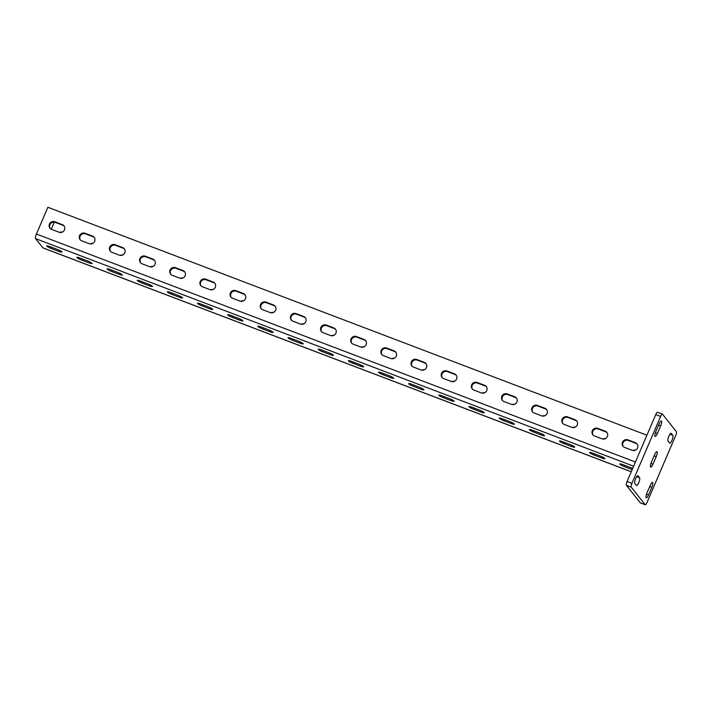 <?xml version="1.0" encoding="UTF-8"?>
<svg xmlns="http://www.w3.org/2000/svg" width="712" height="712" viewBox="0 0 712 712"><rect width="100%" height="100%" fill="white"/><g stroke="black" fill="none" stroke-linecap="round" stroke-linejoin="round"><path stroke-width="1.07" d="M601.996 438.823A4.183 3.987 -38.5 0 0 606.9 432.424A4.183 3.987 -38.5 0 0 605.253 431.223L597.715 428.357A4.183 3.987 -38.5 0 0 592.811 434.756A4.183 3.987 -38.5 0 0 594.458 435.958L601.996 438.823M571.834 427.351A4.183 3.987 -38.5 0 0 576.738 420.943A4.183 3.987 -38.5 0 0 575.091 419.751L567.553 416.876A4.183 3.987 -38.5 0 0 562.649 423.284A4.183 3.987 -38.5 0 0 564.296 424.477L571.834 427.351M541.672 415.87A4.183 3.987 -38.5 0 0 546.576 409.471A4.183 3.987 -38.5 0 0 544.929 408.27L537.391 405.404A4.183 3.987 -38.5 0 0 532.487 411.803A4.183 3.987 -38.5 0 0 534.134 413.005L541.672 415.87M511.519 404.398A4.183 3.987 -38.5 0 0 516.414 397.99A4.183 3.987 -38.5 0 0 514.776 396.798L507.229 393.923A4.183 3.987 -38.5 0 0 502.334 400.331A4.183 3.987 -38.5 0 0 503.971 401.524L511.519 404.398M481.357 392.917A4.183 3.987 -38.5 0 0 486.26 386.518A4.183 3.987 -38.5 0 0 484.614 385.317L477.076 382.451A4.183 3.987 -38.5 0 0 472.172 388.85A4.183 3.987 -38.5 0 0 473.809 390.051L481.357 392.917M451.194 381.445A4.183 3.987 -38.5 0 0 456.098 375.037A4.183 3.987 -38.5 0 0 454.452 373.836L446.913 370.97A4.183 3.987 -38.5 0 0 442.01 377.369A4.183 3.987 -38.5 0 0 443.656 378.57L451.194 381.445M421.032 369.964A4.183 3.987 -38.5 0 0 425.936 363.556A4.183 3.987 -38.5 0 0 424.29 362.363L416.751 359.489A4.183 3.987 -38.5 0 0 411.848 365.897A4.183 3.987 -38.5 0 0 413.494 367.098L421.032 369.964M390.87 358.483A4.183 3.987 -38.5 0 0 395.774 352.084A4.183 3.987 -38.5 0 0 394.128 350.882L386.589 348.017A4.183 3.987 -38.5 0 0 381.685 354.416A4.183 3.987 -38.5 0 0 383.332 355.617L390.87 358.483M360.708 347.011A4.183 3.987 -38.5 0 0 365.612 340.603A4.183 3.987 -38.5 0 0 363.966 339.41L356.427 336.536A4.183 3.987 -38.5 0 0 351.523 342.944A4.183 3.987 -38.5 0 0 353.17 344.136L360.708 347.011M330.546 335.53A4.183 3.987 -38.5 0 0 335.45 329.131A4.183 3.987 -38.5 0 0 333.803 327.929L326.265 325.064A4.183 3.987 -38.5 0 0 321.361 331.463A4.183 3.987 -38.5 0 0 323.008 332.664L330.546 335.53M300.393 324.058A4.183 3.987 -38.5 0 0 305.288 317.65A4.183 3.987 -38.5 0 0 303.65 316.448L296.103 313.583A4.183 3.987 -38.5 0 0 291.199 319.982A4.183 3.987 -38.5 0 0 292.846 321.183L300.393 324.058M270.231 312.577A4.183 3.987 -38.5 0 0 275.135 306.169A4.183 3.987 -38.5 0 0 273.488 304.976L265.95 302.102A4.183 3.987 -38.5 0 0 261.046 308.51A4.183 3.987 -38.5 0 0 262.683 309.711L270.231 312.577M240.069 301.096A4.183 3.987 -38.5 0 0 244.972 294.697A4.183 3.987 -38.5 0 0 243.326 293.495L235.788 290.63A4.183 3.987 -38.5 0 0 230.884 297.029A4.183 3.987 -38.5 0 0 232.53 298.23L240.069 301.096M209.906 289.624A4.183 3.987 -38.5 0 0 214.81 283.216A4.183 3.987 -38.5 0 0 213.164 282.023L205.626 279.148A4.183 3.987 -38.5 0 0 200.722 285.557A4.183 3.987 -38.5 0 0 202.368 286.749L209.906 289.624M179.744 278.143A4.183 3.987 -38.5 0 0 184.648 271.744A4.183 3.987 -38.5 0 0 183.002 270.542L175.464 267.676A4.183 3.987 -38.5 0 0 170.56 274.075A4.183 3.987 -38.5 0 0 172.206 275.277L179.744 278.143M149.582 266.671A4.183 3.987 -38.5 0 0 154.486 260.263A4.183 3.987 -38.5 0 0 152.84 259.061L145.301 256.195A4.183 3.987 -38.5 0 0 140.398 262.595A4.183 3.987 -38.5 0 0 142.044 263.796L149.582 266.671M119.42 255.19A4.183 3.987 -38.5 0 0 124.324 248.791A4.183 3.987 -38.5 0 0 122.678 247.589L115.139 244.714A4.183 3.987 -38.5 0 0 110.235 251.122A4.183 3.987 -38.5 0 0 111.882 252.324L119.42 255.19M89.258 243.709A4.183 3.987 -38.5 0 0 94.162 237.31A4.183 3.987 -38.5 0 0 92.524 236.108L84.977 233.242A4.183 3.987 -38.5 0 0 80.073 239.641A4.183 3.987 -38.5 0 0 81.72 240.843L89.258 243.709M59.105 232.237A4.183 3.987 -38.5 0 0 64.009 225.829A4.183 3.987 -38.5 0 0 62.362 224.636L54.824 221.761A4.183 3.987 -38.5 0 0 49.92 228.169A4.183 3.987 -38.5 0 0 51.558 229.362L59.105 232.237M589.696 452.698A4.183 0.623 -156.8 0 0 594.253 455.128L601.791 457.994A4.183 0.623 -156.8 0 0 604.853 458.653A4.183 0.623 -156.8 0 0 600.216 456.009L592.678 453.143A4.183 0.623 -156.8 0 0 589.625 452.485A4.183 0.623 -156.8 0 0 589.696 452.698M559.534 441.226A4.183 0.623 -156.8 0 0 564.091 443.647L571.638 446.522A4.183 0.623 -156.8 0 0 574.691 447.172A4.183 0.623 -156.8 0 0 570.054 444.537L562.516 441.663A4.183 0.623 -156.8 0 0 559.463 441.013A4.183 0.623 -156.8 0 0 559.534 441.226M529.372 429.745A4.183 0.623 -156.8 0 0 533.929 432.175L541.476 435.041A4.183 0.623 -156.8 0 0 544.529 435.7A4.183 0.623 -156.8 0 0 539.892 433.056L532.353 430.19A4.183 0.623 -156.8 0 0 529.301 429.532A4.183 0.623 -156.8 0 0 529.372 429.745M499.21 418.264A4.183 0.623 -156.8 0 0 503.776 420.694L511.314 423.569A4.183 0.623 -156.8 0 0 514.367 424.219A4.183 0.623 -156.8 0 0 509.739 421.584L502.191 418.709A4.183 0.623 -156.8 0 0 499.139 418.06A4.183 0.623 -156.8 0 0 499.21 418.264M469.057 406.792A4.183 0.623 -156.8 0 0 473.613 409.222L481.152 412.088A4.183 0.623 -156.8 0 0 484.204 412.746A4.183 0.623 -156.8 0 0 479.577 410.103L472.029 407.237A4.183 0.623 -156.8 0 0 468.977 406.579A4.183 0.623 -156.8 0 0 469.057 406.792M438.895 395.311A4.183 0.623 -156.8 0 0 443.451 397.741L450.99 400.607A4.183 0.623 -156.8 0 0 454.042 401.265A4.183 0.623 -156.8 0 0 449.414 398.622L441.876 395.756A4.183 0.623 -156.8 0 0 438.815 395.098A4.183 0.623 -156.8 0 0 438.895 395.311M408.733 383.839A4.183 0.623 -156.8 0 0 413.289 386.26L420.828 389.135A4.183 0.623 -156.8 0 0 423.889 389.784A4.183 0.623 -156.8 0 0 419.252 387.15L411.714 384.275A4.183 0.623 -156.8 0 0 408.661 383.626A4.183 0.623 -156.8 0 0 408.733 383.839M378.57 372.358A4.183 0.623 -156.8 0 0 383.127 374.788L390.666 377.654A4.183 0.623 -156.8 0 0 393.727 378.312A4.183 0.623 -156.8 0 0 389.09 375.669L381.552 372.803A4.183 0.623 -156.8 0 0 378.499 372.145A4.183 0.623 -156.8 0 0 378.57 372.358M348.408 360.877A4.183 0.623 -156.8 0 0 352.965 363.307L360.512 366.182A4.183 0.623 -156.8 0 0 363.565 366.831A4.183 0.623 -156.8 0 0 358.928 364.197L351.39 361.322A4.183 0.623 -156.8 0 0 348.337 360.673A4.183 0.623 -156.8 0 0 348.408 360.877M318.246 349.405A4.183 0.623 -156.8 0 0 322.803 351.835L330.35 354.701A4.183 0.623 -156.8 0 0 333.403 355.359A4.183 0.623 -156.8 0 0 328.766 352.716L321.228 349.85A4.183 0.623 -156.8 0 0 318.175 349.192A4.183 0.623 -156.8 0 0 318.246 349.405M288.084 337.924A4.183 0.623 -156.8 0 0 292.65 340.354L300.188 343.22A4.183 0.623 -156.8 0 0 303.241 343.878A4.183 0.623 -156.8 0 0 298.613 341.235L291.066 338.369A4.183 0.623 -156.8 0 0 288.013 337.71A4.183 0.623 -156.8 0 0 288.084 337.924M257.922 326.452A4.183 0.623 -156.8 0 0 262.488 328.873L270.026 331.748A4.183 0.623 -156.8 0 0 273.079 332.397A4.183 0.623 -156.8 0 0 268.451 329.763L260.904 326.888A4.183 0.623 -156.8 0 0 257.851 326.238A4.183 0.623 -156.8 0 0 257.922 326.452M227.769 314.971A4.183 0.623 -156.8 0 0 232.326 317.401L239.864 320.267A4.183 0.623 -156.8 0 0 242.917 320.925A4.183 0.623 -156.8 0 0 238.289 318.282L230.75 315.416A4.183 0.623 -156.8 0 0 227.689 314.757A4.183 0.623 -156.8 0 0 227.769 314.971M197.607 303.49A4.183 0.623 -156.8 0 0 202.163 305.92L209.702 308.794A4.183 0.623 -156.8 0 0 212.763 309.444A4.183 0.623 -156.8 0 0 208.126 306.81L200.588 303.935A4.183 0.623 -156.8 0 0 197.527 303.285A4.183 0.623 -156.8 0 0 197.607 303.49M167.445 292.018A4.183 0.623 -156.8 0 0 172.001 294.448L179.54 297.313A4.183 0.623 -156.8 0 0 182.601 297.972A4.183 0.623 -156.8 0 0 177.964 295.329L170.426 292.463A4.183 0.623 -156.8 0 0 167.373 291.804A4.183 0.623 -156.8 0 0 167.445 292.018M137.282 280.537A4.183 0.623 -156.8 0 0 141.839 282.967L149.386 285.832A4.183 0.623 -156.8 0 0 152.439 286.491A4.183 0.623 -156.8 0 0 147.802 283.848L140.264 280.982A4.183 0.623 -156.8 0 0 137.211 280.323A4.183 0.623 -156.8 0 0 137.282 280.537M107.12 269.065A4.183 0.623 -156.8 0 0 111.677 271.486L119.224 274.36A4.183 0.623 -156.8 0 0 122.277 275.01A4.183 0.623 -156.8 0 0 117.64 272.376L110.102 269.501A4.183 0.623 -156.8 0 0 107.049 268.851A4.183 0.623 -156.8 0 0 107.12 269.065M76.958 257.584A4.183 0.623 -156.8 0 0 81.524 260.013L89.062 262.879A4.183 0.623 -156.8 0 0 92.115 263.538A4.183 0.623 -156.8 0 0 87.487 260.895L79.94 258.029A4.183 0.623 -156.8 0 0 76.887 257.37A4.183 0.623 -156.8 0 0 76.958 257.584M46.796 246.103A4.183 0.623 -156.8 0 0 51.362 248.532L58.9 251.407A4.183 0.623 -156.8 0 0 61.953 252.057A4.183 0.623 -156.8 0 0 57.325 249.423L49.778 246.548A4.183 0.623 -156.8 0 0 46.725 245.898A4.183 0.623 -156.8 0 0 46.796 246.103M632.158 450.304A4.183 3.987 -38.5 0 0 637.062 443.905A4.183 3.987 -38.5 0 0 635.416 442.704L627.877 439.838A4.183 3.987 -38.5 0 0 622.973 446.237A4.183 3.987 -38.5 0 0 624.62 447.439L632.158 450.304M632.665 468.487A4.183 0.623 -156.8 0 0 630.378 467.49L622.84 464.616A4.183 0.623 -156.8 0 0 619.787 463.966A4.183 0.623 -156.8 0 0 619.858 464.179A4.183 0.623 -156.8 0 0 624.415 466.609L631.953 469.475A4.183 0.623 -156.8 0 0 632.203 469.564M668.025 441.013A4.183 1.104 -69.2 0 1 668.862 436.225A4.183 1.104 -69.2 0 1 671.14 433.305A4.183 1.104 -69.2 0 1 671.283 433.412L672.858 435.397A4.183 1.104 -69.2 0 1 672.137 439.891A4.183 1.104 -69.2 0 1 669.743 443.104A4.183 1.104 -69.2 0 1 669.6 442.998L668.025 441.013M634.784 483.439A4.183 1.104 -69.2 0 1 635.62 478.651A4.183 1.104 -69.2 0 1 637.899 475.732A4.183 1.104 -69.2 0 1 638.041 475.839L639.616 477.823A4.183 1.104 -69.2 0 1 638.904 482.318A4.183 1.104 -69.2 0 1 636.501 485.531A4.183 1.104 -69.2 0 1 636.359 485.424L634.784 483.439M640.551 502.903A3.346 0.881 -69.2 0 1 640.408 502.894A3.346 0.881 -69.2 0 1 640.293 502.806L626.409 485.335A3.346 0.881 -69.2 0 1 627.085 481.499L655.752 414.607A3.346 0.881 -69.2 0 1 657.577 412.275A3.346 0.881 -69.2 0 1 657.692 412.364M656.241 456.614L652.975 464.215A4.183 1.104 -69.2 0 1 650.706 467.125A4.183 1.104 -69.2 0 1 651.4 462.23L654.657 454.63A4.183 1.104 -69.2 0 1 656.936 451.711A4.183 1.104 -69.2 0 1 656.241 456.614L654.15 455.813M648.561 494.92A4.183 1.104 -69.2 0 1 646.282 497.839A4.183 1.104 -69.2 0 1 646.977 492.935L650.243 485.335A4.183 1.104 -69.2 0 1 652.512 482.424A4.183 1.104 -69.2 0 1 651.818 487.319L648.561 494.92L646.523 494.146M627.085 481.499L631.909 483.341L660.585 416.44L655.752 414.607M631.909 483.341A3.346 0.881 110.8 0 0 631.241 487.177L626.409 485.335M640.293 502.806L645.125 504.639L631.241 487.177M645.125 504.639A3.346 0.881 110.8 0 0 645.232 504.728A3.346 0.881 110.8 0 0 647.057 502.396L675.724 435.495A3.346 0.881 110.8 0 0 676.4 431.668L662.516 414.197A3.346 0.881 110.8 0 0 662.4 414.108A3.346 0.881 110.8 0 0 660.585 416.44M659.081 423.916A4.183 1.104 -69.2 0 1 661.359 420.997A4.183 1.104 -69.2 0 1 660.656 425.901L657.399 433.501A4.183 1.104 -69.2 0 1 655.12 436.42A4.183 1.104 -69.2 0 1 655.823 431.517L659.081 423.916M602.708 439.028A4.183 3.987 141.5 0 1 605.333 438.637M572.546 427.547A4.183 3.987 141.5 0 1 575.171 427.164M542.393 416.075A4.183 3.987 141.5 0 1 545.009 415.683M512.231 404.594A4.183 3.987 141.5 0 1 514.847 404.211M482.068 393.113A4.183 3.987 141.5 0 1 484.685 392.73M451.906 381.641A4.183 3.987 141.5 0 1 454.523 381.249M421.744 370.16A4.183 3.987 141.5 0 1 424.37 369.777M391.582 358.688A4.183 3.987 141.5 0 1 394.208 358.296M361.42 347.207A4.183 3.987 141.5 0 1 364.046 346.824M331.267 335.726A4.183 3.987 141.5 0 1 333.883 335.343M301.105 324.254A4.183 3.987 141.5 0 1 303.721 323.862M270.943 312.773A4.183 3.987 141.5 0 1 273.559 312.39M240.781 301.301A4.183 3.987 141.5 0 1 243.397 300.909M210.619 289.82A4.183 3.987 141.5 0 1 213.244 289.437M180.456 278.339A4.183 3.987 141.5 0 1 183.082 277.956M150.294 266.867A4.183 3.987 141.5 0 1 152.92 266.475M120.141 255.386A4.183 3.987 141.5 0 1 122.758 255.003M89.979 243.913A4.183 3.987 141.5 0 1 92.596 243.522M59.817 232.432A4.183 3.987 141.5 0 1 62.434 232.05M632.87 450.5A4.183 3.987 141.5 0 1 635.496 450.118M51.282 229.246L54.317 222.162M646.914 435.228L47.873 207.272L36.41 234.034A4.014 1.059 110.8 0 0 35.6 238.636L42.925 247.847A4.014 1.059 110.8 0 0 43.058 247.945A4.014 1.059 110.8 0 0 43.227 247.963M607.131 432.754A4.183 3.987 -38.5 0 0 605.761 431.864L598.222 428.989A4.183 3.987 -38.5 0 0 593.078 435.068M576.978 421.282A4.183 3.987 -38.5 0 0 575.599 420.383L568.06 417.517A4.183 3.987 -38.5 0 0 562.925 423.587M546.816 409.8A4.183 3.987 -38.5 0 0 545.437 408.911L537.898 406.036A4.183 3.987 -38.5 0 0 532.763 412.106M516.654 398.32A4.183 3.987 -38.5 0 0 515.274 397.43L507.736 394.564A4.183 3.987 -38.5 0 0 502.601 400.633M486.492 386.847A4.183 3.987 -38.5 0 0 485.112 385.948L477.574 383.083A4.183 3.987 -38.5 0 0 472.439 389.153M456.33 375.366A4.183 3.987 -38.5 0 0 454.959 374.476L447.412 371.602A4.183 3.987 -38.5 0 0 442.277 377.68M426.168 363.894A4.183 3.987 -38.5 0 0 424.797 362.995L417.259 360.13A4.183 3.987 -38.5 0 0 412.115 366.199M396.005 352.413A4.183 3.987 -38.5 0 0 394.635 351.523L387.097 348.649A4.183 3.987 -38.5 0 0 381.952 354.718M365.852 340.932A4.183 3.987 -38.5 0 0 364.473 340.042L356.935 337.177A4.183 3.987 -38.5 0 0 351.79 343.246M335.69 329.46A4.183 3.987 -38.5 0 0 334.311 328.561L326.772 325.695A4.183 3.987 -38.5 0 0 321.637 331.765M305.528 317.979A4.183 3.987 -38.5 0 0 304.149 317.089L296.61 314.214A4.183 3.987 -38.5 0 0 291.475 320.293M275.366 306.507A4.183 3.987 -38.5 0 0 273.987 305.608L266.448 302.742A4.183 3.987 -38.5 0 0 261.313 308.812M245.204 295.026A4.183 3.987 -38.5 0 0 243.833 294.136L236.286 291.261A4.183 3.987 -38.5 0 0 231.151 297.331M215.042 283.554A4.183 3.987 -38.5 0 0 213.671 282.655L206.133 279.789A4.183 3.987 -38.5 0 0 200.989 285.859M184.88 272.073A4.183 3.987 -38.5 0 0 183.509 271.174L175.971 268.308A4.183 3.987 -38.5 0 0 170.827 274.378M154.726 260.592A4.183 3.987 -38.5 0 0 153.347 259.702L145.809 256.827A4.183 3.987 -38.5 0 0 140.665 262.906M124.564 249.12A4.183 3.987 -38.5 0 0 123.185 248.221L115.647 245.355A4.183 3.987 -38.5 0 0 110.511 251.425M94.402 237.639A4.183 3.987 -38.5 0 0 93.023 236.749L85.484 233.874A4.183 3.987 -38.5 0 0 80.349 239.944M64.24 226.167A4.183 3.987 -38.5 0 0 62.861 225.268L55.322 222.402A4.183 3.987 -38.5 0 0 50.187 228.472M637.293 444.235A4.183 3.987 -38.5 0 0 635.923 443.336L628.385 440.47A4.183 3.987 -38.5 0 0 623.24 446.54M594.769 453.936L594.253 455.128M564.607 442.464L564.091 443.647M534.445 430.983L533.929 432.175M504.283 419.502L503.776 420.694M474.121 408.029L473.613 409.222M443.959 396.548L443.451 397.741M413.797 385.076L413.289 386.26M383.643 373.595L383.127 374.788M353.481 362.114L352.965 363.307M323.319 350.642L322.803 351.835M293.157 339.161L292.65 340.354M262.995 327.689L262.488 328.873M232.833 316.208L232.326 317.401M202.671 304.727L202.163 305.92M172.509 293.255L172.001 294.448M142.355 281.774L141.839 282.967M112.193 270.302L111.677 271.486M82.031 258.821L81.524 260.013M51.869 247.34L51.362 248.532M624.922 465.417L624.415 466.609M649.727 486.527L651.818 487.319M658.573 425.108L660.656 425.901M655.36 432.727L657.399 433.501M636.662 476.702L639.616 477.823M669.903 434.276L672.858 435.397M42.925 247.847L631.268 471.736M35.6 238.636L633.636 466.209M36.41 234.034L635.451 461.99M632.434 468.371L631.953 469.475M627.877 439.838L628.385 440.47M635.416 442.704L635.923 443.336M59.372 250.295L58.9 251.407M89.534 261.776L89.062 262.879M119.696 273.257L119.224 274.36M149.858 284.729L149.386 285.832M180.02 296.21L179.54 297.313M210.174 307.682L209.702 308.794M240.336 319.163L239.864 320.267M270.498 330.644L270.026 331.748M300.66 342.116L300.188 343.22M330.822 353.597L330.35 354.701M360.984 365.069L360.512 366.182M391.146 376.55L390.666 377.654M421.299 388.031L420.828 389.135M451.461 399.503L450.99 400.607M481.623 410.984L481.152 412.088M511.786 422.456L511.314 423.569M541.948 433.937L541.476 435.041M572.11 445.409L571.638 446.522M602.272 456.89L601.791 457.994M54.824 221.761L55.322 222.402M62.362 224.636L62.861 225.268M84.977 233.242L85.484 233.874M92.524 236.108L93.023 236.749M115.139 244.714L115.647 245.355M122.678 247.589L123.185 248.221M145.301 256.195L145.809 256.827M152.84 259.061L153.347 259.702M175.464 267.676L175.971 268.308M183.002 270.542L183.509 271.174M205.626 279.148L206.133 279.789M213.164 282.023L213.671 282.655M235.788 290.63L236.286 291.261M243.326 293.495L243.833 294.136M265.95 302.102L266.448 302.742M273.488 304.976L273.987 305.608M296.103 313.583L296.61 314.214M303.65 316.448L304.149 317.089M326.265 325.064L326.772 325.695M333.803 327.929L334.311 328.561M356.427 336.536L356.935 337.177M363.966 339.41L364.473 340.042M386.589 348.017L387.097 348.649M394.128 350.882L394.635 351.523M416.751 359.489L417.259 360.13M424.29 362.363L424.797 362.995M446.913 370.97L447.412 371.602M454.452 373.836L454.959 374.476M477.076 382.451L477.574 383.083M484.614 385.317L485.112 385.948M507.229 393.923L507.736 394.564M514.776 396.798L515.274 397.43M537.391 405.404L537.898 406.036M544.929 408.27L545.437 408.911M567.553 416.876L568.06 417.517M575.091 419.751L575.599 420.383M597.715 428.357L598.222 428.989M605.253 431.223L605.761 431.864M652.975 464.215L650.937 463.441M43.058 247.945L631.25 471.78M657.577 412.275L662.4 414.108M640.408 502.894L645.232 504.728"/></g></svg>
